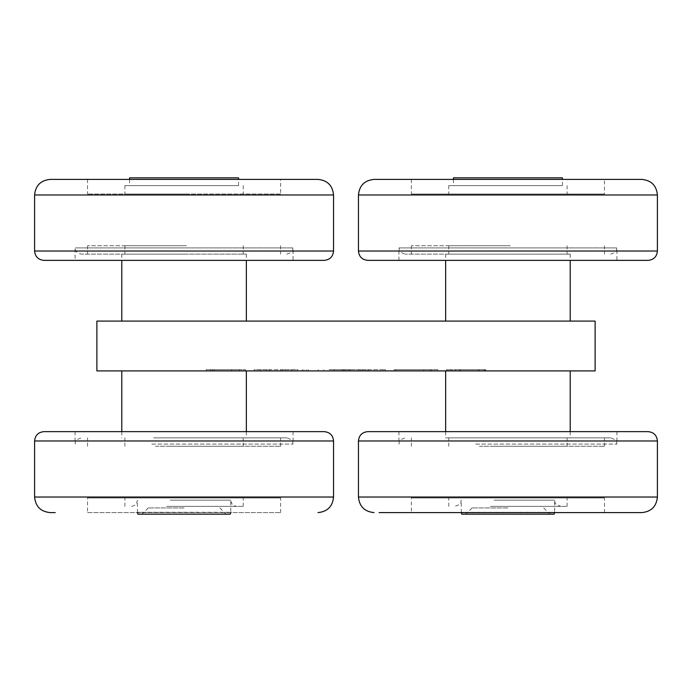 <?xml version="1.0" encoding="UTF-8"?>
<svg xmlns="http://www.w3.org/2000/svg" width="692" height="692" viewBox="0 0 692 692"><rect width="100%" height="100%" fill="white"/><g stroke="black" fill="none" stroke-linecap="round" stroke-linejoin="round"><path stroke-width="0.52" stroke-dasharray="3.46 2.59" d="M238.567 185.629L129.577 185.629L238.567 185.629L238.567 179.401M129.577 177.844L238.567 177.844M152.958 254.137L246.352 254.137L152.958 254.137M185.517 254.137L124.906 254.137L185.517 254.137M185.517 185.629L124.906 185.629L185.517 185.629M185.517 245.721L124.906 245.721L185.517 245.721M152.958 321.088L246.352 321.088L152.958 321.088M185.517 194.045L124.906 194.045L185.517 194.045M186.433 245.721L87.538 245.721L186.433 245.721M96.88 321.088L595.12 321.088L595.12 370.912L96.88 370.912L96.88 321.088M570.13 321.088L445.648 321.088L570.13 321.088M280.606 194.045L87.538 194.045L280.606 194.045L280.606 179.401L87.538 179.401L280.606 179.401M186.433 254.137L87.538 254.137L186.433 254.137M570.13 254.137L445.648 254.137L570.13 254.137M186.581 254.137L81.31 254.137L186.581 254.137M536.793 370.912L445.648 370.912L536.793 370.912M328.588 370.912L302.188 370.912L328.588 370.912L328.588 369.666L350.135 369.666L334.253 369.666L334.253 370.912M383.705 370.912L343.595 370.912L385.453 370.912L383.705 370.912L383.705 369.666L343.595 369.666L360.601 369.666L360.601 370.912L360.601 369.666L385.453 369.666L385.453 370.912L385.453 369.666L383.705 369.666L383.705 370.912M341.857 370.912L343.595 370.912L341.857 370.912L341.857 369.666L343.595 369.666L341.857 369.666L341.857 370.912M395.911 370.912L431.661 370.912L394.172 370.912L431.661 370.912L394.172 370.912L423.815 370.912L395.911 370.912L395.911 369.666L394.172 369.666L394.172 370.912L394.172 369.666L394.172 370.912L394.172 369.666L431.661 369.666L394.172 369.666L394.172 370.912L394.172 369.666L431.661 369.666L431.661 370.912L431.661 369.666L394.172 369.666L423.815 369.666L395.911 369.666L395.911 370.912M437.768 370.912L423.815 370.912L437.768 370.912L437.768 369.666L423.815 369.666L437.768 369.666L437.768 370.912M269.932 370.912L285.234 370.912L266.835 370.912L269.932 370.912L269.932 369.666L271.671 369.666L271.671 370.912L271.671 369.666L267.051 369.666L285.234 369.666L266.835 369.666L269.932 369.666L269.932 370.912M254.232 370.912L266.835 370.912L254.232 370.912L254.232 369.666L266.835 369.666L266.835 370.912L266.835 369.666L254.232 369.666L254.232 370.912M297.828 370.912L285.234 370.912L297.828 370.912L297.828 369.666L285.234 369.666L285.234 370.912L285.234 369.666L297.828 369.666L297.828 370.912M280.39 370.912L282.137 370.912L280.39 370.912L280.39 369.666L282.137 369.666L280.39 369.666L280.39 370.912M291.739 370.912L285.017 370.912L291.739 370.912L291.739 369.666L285.017 369.666L285.017 370.912L285.017 369.666L291.739 369.666L291.739 370.912M260.33 370.912L267.051 370.912L260.33 370.912L260.33 369.666L267.051 369.666L267.051 370.912L267.051 369.666L260.33 369.666L260.33 370.912M484.98 370.912L460.543 370.912L484.98 370.912L484.98 369.666L485.723 369.666L460.543 369.666L484.98 369.666L484.98 370.912M460.543 370.912L459.799 370.912L460.543 370.912L460.543 369.666L459.799 369.666L460.543 369.666L460.543 370.912M479.435 370.912L483.976 370.912L478.432 370.912L479.435 370.912L479.435 369.666L483.976 369.666L478.432 369.666L479.435 369.666L479.435 370.912M455.336 370.912L478.432 370.912L452.585 370.912L455.336 370.912L455.336 369.666L478.432 369.666L452.585 369.666L455.336 369.666L455.336 370.912M450.847 370.912L448.226 370.912L450.847 370.912L450.847 369.666L452.585 369.666L452.585 370.912L452.585 369.666L452.585 370.912L452.585 369.666L448.226 369.666L450.847 369.666L450.847 370.912M446.487 370.912L448.226 370.912L446.487 370.912L446.487 369.666L448.226 369.666L446.487 369.666L446.487 370.912M208.024 370.912L231.56 370.912L208.024 370.912L208.024 369.666L206.277 369.666L206.277 370.912L206.277 369.666L231.56 369.666L208.024 369.666L208.024 370.912M231.56 370.912L212.383 370.912L239.415 370.912L231.56 370.912L231.56 369.666L245.513 369.666L212.383 369.666L212.383 370.912L212.383 369.666L239.415 369.666L231.56 369.666L231.56 370.912M171.599 370.912L246.352 370.912L171.599 370.912M509.373 254.137L448.762 254.137L509.373 254.137M50.17 179.401L317.974 179.401M286.834 254.137C295.346 251.179 291.868 249.751 293.062 247.909L75.082 247.909L293.062 247.909L293.062 260.365L75.082 260.365L75.082 247.909C76.276 249.751 72.798 251.179 81.31 254.137M536.793 437.863L445.648 437.863L536.793 437.863M334.253 369.666L328.588 369.666M366.708 369.666L366.708 370.912L366.708 369.666M431.661 369.666L431.661 370.912L431.661 369.666M171.599 437.863L246.352 437.863L171.599 437.863M509.373 245.721L448.762 245.721L509.373 245.721M490.42 437.863L567.094 437.863L490.42 437.863M166.564 437.863L243.238 437.863L166.564 437.863M510.289 245.721L411.394 245.721L510.289 245.721M43.942 260.365L324.202 260.365M490.42 446.279L567.094 446.279L490.42 446.279M212.383 369.666L212.383 370.912L212.383 369.666M166.564 446.279L243.238 446.279L166.564 446.279M510.289 254.137L411.394 254.137L510.289 254.137M479.357 446.279L604.462 446.279L479.357 446.279M155.501 446.279L280.606 446.279L155.501 446.279M510.437 254.137L405.166 254.137L510.437 254.137M479.357 437.863L604.462 437.863L479.357 437.863M155.501 437.863L280.606 437.863L155.501 437.863M610.69 254.137C619.202 251.179 615.724 249.751 616.918 247.909L398.938 247.909L616.918 247.909L616.918 260.365L398.938 260.365L616.918 260.365M477.515 437.863L610.69 437.863L477.515 437.863M153.659 437.863L286.834 437.863L153.659 437.863M475.672 444.091L616.918 444.091L475.672 444.091M151.816 444.091L293.062 444.091L151.816 444.091M367.798 260.365L648.058 260.365M403.064 431.635L616.918 431.635L403.064 431.635M79.208 431.635L293.062 431.635L79.208 431.635M648.058 431.635L367.798 431.635M324.202 431.635L43.942 431.635M374.026 179.401L641.83 179.401M604.462 179.401L411.394 179.401L604.462 179.401L604.462 194.045L411.394 194.045L604.462 194.045M411.394 512.599L604.462 512.599L411.394 512.599L411.394 497.955L604.462 497.955L411.394 497.955M55.239 512.599L50.17 512.599M87.538 512.599L280.606 512.599L87.538 512.599L87.538 497.955L280.606 497.955L87.538 497.955M509.373 194.045L448.762 194.045L509.373 194.045M509.373 185.629L448.762 185.629L509.373 185.629M490.42 497.955L567.094 497.955L490.42 497.955M166.564 497.955L243.238 497.955L166.564 497.955M562.423 185.629L453.433 185.629L562.423 185.629L562.423 179.401M490.42 506.371L567.094 506.371L490.42 506.371M166.564 506.371L243.238 506.371L166.564 506.371M453.433 177.844L562.423 177.844M492.263 506.371L560.866 506.371L492.263 506.371M168.407 506.371L237.01 506.371L168.407 506.371M494.105 500.143L554.638 500.143L494.105 500.143M170.249 500.143L230.782 500.143L170.249 500.143M554.552 512.599L461.218 512.288L554.638 512.288L554.638 500.143C555.832 501.985 552.354 503.413 560.866 506.371M230.695 512.599L137.362 512.288L230.782 512.288L230.782 500.143C231.154 503.923 233.23 505.999 237.01 506.371M461.72 514.156L554.136 514.156M137.864 514.156L230.28 514.156M507.928 514.156L465.889 514.156L507.928 514.156M184.072 514.156L142.033 514.156L184.072 514.156M507.928 507.928L472.117 507.928L507.928 507.928M184.072 507.928L148.261 507.928L184.072 507.928M344.028 369.666L344.028 370.912M323.761 369.666L323.761 370.912M308.303 369.666L308.303 370.912M306.712 369.666L306.712 370.912M303.935 369.666L303.935 370.912M302.335 369.666L302.335 370.912M318.156 369.666L318.156 370.912M349.988 369.666L349.988 370.912M348.396 369.666L348.396 370.912M345.619 369.666L345.619 370.912M343.595 369.666L343.595 370.912L343.595 369.666M368.447 369.666L368.447 370.912M364.961 369.666L364.961 370.912M362.349 369.666L362.349 370.912M358.854 369.666L358.854 370.912M423.815 369.666L423.815 370.912L423.815 369.666M429.922 369.666L429.922 370.912L429.922 369.666M394.172 369.666L394.172 370.912M282.137 369.666L282.137 370.912L282.137 369.666M483.976 369.666L483.976 370.912L483.976 369.666M478.432 369.666L478.432 370.912L478.432 369.666M448.226 369.666L448.226 370.912L448.226 369.666M214.122 369.666L214.122 370.912M210.636 369.666L210.636 370.912M34.6 194.971L333.544 194.971M34.6 251.023L333.544 251.023M358.456 251.023L657.4 251.023M358.456 194.971L657.4 194.971M657.4 440.977L358.456 440.977M333.544 440.977L34.6 440.977M657.4 497.029L358.456 497.029M333.544 497.029L34.6 497.029M129.577 179.401L129.577 185.629M124.906 245.721L124.906 254.137M243.238 245.721L243.238 254.137M121.792 254.137L121.792 260.365M246.352 254.137L246.352 260.365M124.906 185.629L124.906 194.045M243.238 185.629L243.238 194.045M87.538 245.721L87.538 254.137M280.606 245.721L280.606 254.137M445.648 254.137L445.648 260.365M570.208 254.137L570.208 260.365M87.538 179.401L87.538 194.045M445.648 431.635L445.648 437.863M570.208 431.635L570.208 437.863M302.188 369.666L302.188 370.912M350.135 369.666L350.135 370.912M485.723 369.666L485.723 370.912L485.723 369.666M459.799 370.912L459.799 369.666M245.513 369.666L245.513 370.912M121.792 431.635L121.792 437.863M246.352 431.635L246.352 437.863M448.762 245.721L448.762 254.137M567.094 245.721L567.094 254.137M567.094 446.279L567.094 437.863M448.762 446.279L448.762 437.863M239.415 369.666L239.415 370.912M243.238 446.279L243.238 437.863M124.906 446.279L124.906 437.863M411.394 245.721L411.394 254.137M604.462 245.721L604.462 254.137M604.462 446.279L604.462 437.863M411.394 446.279L411.394 437.863M280.606 446.279L280.606 437.863M87.538 446.279L87.538 437.863M398.938 260.365L398.938 247.909C400.132 249.751 396.654 251.179 405.166 254.137M616.918 431.635L616.918 444.091C615.724 442.249 619.202 440.821 610.69 437.863M398.938 431.635L398.938 444.091C400.14 442.197 396.698 440.769 405.166 437.863M293.062 431.635L293.062 444.091C291.877 442.326 295.415 440.908 286.834 437.863M75.082 431.635L75.082 444.091C76.345 442.223 72.66 440.934 81.31 437.863M411.394 179.401L411.394 194.045M604.462 512.599L604.462 497.955M280.606 512.599L280.606 497.955M448.762 185.629L448.762 194.045M567.094 185.629L567.094 194.045M567.094 506.371L567.094 497.955M448.762 506.371L448.762 497.955M243.238 506.371L243.238 497.955M124.906 506.371L124.906 497.955M453.433 179.401L453.433 185.629M461.304 512.599L461.218 500.143C460.024 501.985 463.502 503.413 454.99 506.371M137.448 512.599L137.362 500.143C136.99 503.923 134.914 505.999 131.134 506.371M472.117 507.928L465.889 514.156M543.739 507.928L549.967 514.156M148.261 507.928L142.033 514.156M219.883 507.928L226.111 514.156"/><path stroke-width="1.04" d="M129.577 179.401L129.577 177.844L238.567 177.844L238.567 179.401M595.12 321.088L96.88 321.088L96.88 370.912L595.12 370.912L595.12 321.088M333.544 251.023L333.544 194.971C332.618 185.517 327.428 180.327 317.974 179.401L50.17 179.401C40.716 180.327 35.526 185.517 34.6 194.971L34.6 251.023C35.154 256.697 38.268 259.811 43.942 260.365L324.202 260.365C329.876 259.811 332.99 256.697 333.544 251.023L34.6 251.023M293.062 260.365L75.082 260.365M648.058 260.365L367.798 260.365C362.124 259.811 359.01 256.697 358.456 251.023L657.4 251.023C656.846 256.697 653.732 259.811 648.058 260.365M367.798 431.635L648.058 431.635C653.732 432.189 656.846 435.303 657.4 440.977L358.456 440.977C359.01 435.303 362.124 432.189 367.798 431.635M43.942 431.635L324.202 431.635C329.876 432.189 332.99 435.303 333.544 440.977L34.6 440.977C35.154 435.303 38.268 432.189 43.942 431.635M657.4 194.971L358.456 194.971C359.382 185.517 364.572 180.327 374.026 179.401L641.83 179.401C651.284 180.327 656.474 185.517 657.4 194.971L657.4 251.023M379.095 512.599L641.83 512.599L379.095 512.599M333.544 440.977L333.544 497.029L34.6 497.029C35.526 506.483 40.716 511.673 50.17 512.599L55.239 512.599M453.433 179.401L453.433 177.844L562.423 177.844L562.423 179.401M461.304 512.599L461.72 514.156L554.136 514.156L554.638 512.288M137.448 512.599L137.864 514.156L230.28 514.156L230.782 512.288M333.544 194.971L34.6 194.971M358.456 440.977L358.456 497.029L657.4 497.029L657.4 440.977M121.792 260.365L121.792 321.088M246.352 260.365L246.352 321.088M445.648 260.365L445.648 321.088M570.208 260.365L570.208 321.088M445.648 370.912L445.648 431.635M570.208 370.912L570.208 431.635M121.792 370.912L121.792 431.635M246.352 370.912L246.352 431.635M358.456 194.971L358.456 251.023M34.6 497.029L34.6 440.977M358.456 497.029C359.382 506.483 364.572 511.673 374.026 512.599M657.4 497.029C656.474 506.483 651.284 511.673 641.83 512.599M333.544 497.029C332.618 506.483 327.428 511.673 317.974 512.599"/></g></svg>
